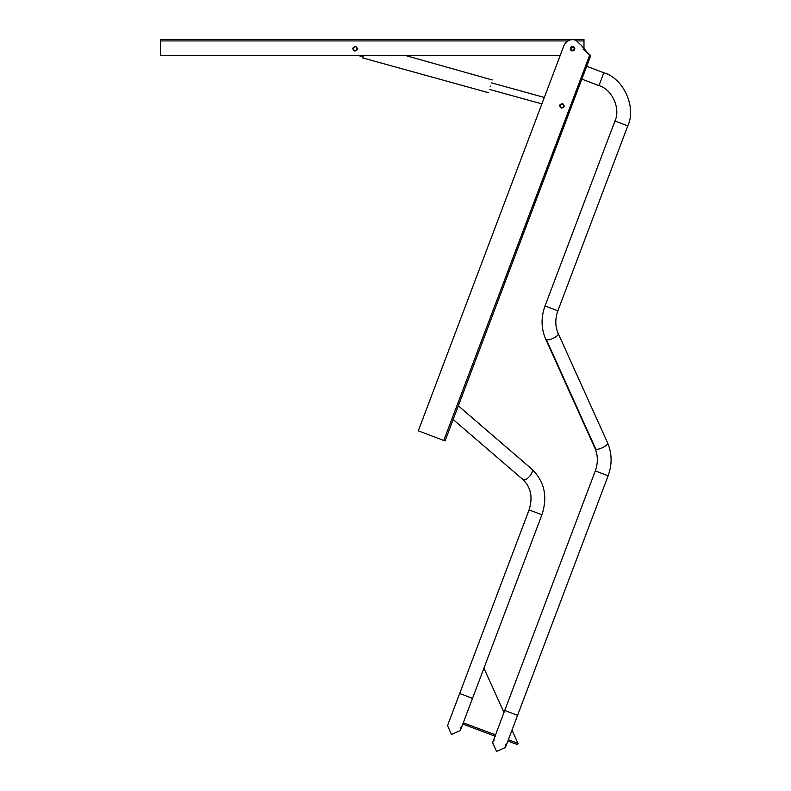 <?xml version="1.0" encoding="UTF-8"?>
<svg xmlns="http://www.w3.org/2000/svg" width="791" height="791" viewBox="0 0 791 791"><rect width="100%" height="100%" fill="white"/><g stroke="black" fill="none" stroke-linecap="round" stroke-linejoin="round"><path stroke-width="1.19" d="M352.816 48.558L354.546 50.921M355.248 46.422L355.119 46.412C358.056 47.944 358.056 49.467 355.1 50.99C352.153 49.467 352.153 47.944 355.1 46.412M355.663 46.481L357.384 48.854M492.269 79.96L405.724 55.568L560.157 55.568L160.553 55.568L358.471 55.568L160.553 55.568L160.553 39.55L583.985 39.55L583.985 48.805L583.026 49.932L583.985 48.805L583.985 40.924L577.361 40.924M586.695 66.286L603.82 72.762C623.535 78.25 636.715 107.457 627.787 125.868L557.863 310.823C555.025 318.832 555.124 326.357 558.159 333.377L607.518 442.733C612.066 453.362 612.274 464.376 608.141 475.786L505.439 747.455L496.59 751.45L505.439 747.455L505.854 744.41M603.82 72.762L598.965 85.606C612.105 89.264 620.895 108.733 614.943 121.013L545.019 305.969C540.896 317.379 541.103 328.403 545.642 339.023L595 448.388C598.036 455.408 598.134 462.923 595.297 470.932L492.595 742.601L496.59 751.45L492.595 742.601L494.296 740.04M558.159 333.377L607.518 442.733C609.001 445.036 598.767 450.475 595.732 449.001L546.373 339.636C549.409 341.109 559.642 335.671 558.159 333.377L557.428 332.764M563.973 45.473C566.475 40.509 570.41 38.729 575.779 40.143L572.536 39.55L575.779 40.143L580.851 44.86L575.779 40.143L572.536 39.55L575.779 40.143C570.41 38.729 566.475 40.509 563.973 45.473L418.291 430.838L445.056 440.953L590.739 55.588L583.689 49.566L589.671 55.182L580.851 44.86M541.894 103.888L425.578 411.567L541.894 103.888L489.649 89.452M544.327 97.441L560.157 55.568L544.327 97.441L491.478 82.837M561.135 108.011C558.911 105.539 559.455 104.115 562.747 103.73C564.972 106.202 564.428 107.625 561.135 108.011M559.672 105.608L559.801 105.065M571.072 46.946L570.4 47.895L570.578 49.882C570.37 46.56 571.685 45.779 574.503 47.529C574.711 50.851 573.396 51.633 570.578 49.882M571.735 50.842C569.51 48.38 570.054 46.946 573.346 46.56C575.571 49.032 575.027 50.466 571.735 50.842M564.21 106.132L564.082 106.676M574.009 50.466L574.681 49.517L574.503 47.529M443.771 440.468L589.671 55.182L583.689 49.566M447.518 725.644L451.513 734.493L460.362 730.498L451.513 734.493L447.518 725.644L459.66 693.529L447.518 725.644M458.325 405.852L531.849 469.122C544.505 481.462 547.856 496.679 541.914 514.763L472.504 698.384L459.66 693.529L529.07 509.908C533.005 497.351 530.949 487.226 522.891 479.534L523.326 479.781C525.402 480.127 527.755 478.684 530.385 475.46C532.64 472.098 532.976 469.903 531.423 468.865M472.504 698.384L460.362 730.498L460.777 727.453M362.149 55.874L361.022 56.28L358.471 55.568M570.281 49.052L572.2 46.442L570.281 49.052M574.8 48.36L572.882 50.97L574.8 48.36M405.724 55.568L560.157 55.568M352.895 48.093L354.497 50.911M490.558 86.14C488.354 94.109 488.354 94.109 490.558 86.14C492.763 78.18 492.763 78.18 490.558 86.14M490.113 86.021C487.76 94.554 487.76 94.554 490.113 86.021C492.477 77.488 492.477 77.488 490.113 86.021M363.415 55.568L362.762 57.941L362.229 55.568M357.314 49.319L355.713 46.501M361.319 55.815L362.318 55.251M570.964 49.645C573.228 51.049 574.276 50.416 574.118 47.767C571.853 46.362 570.805 46.985 570.964 49.645M572.832 46.896L570.736 48.409L571.053 49.774M572.249 50.515L574.345 49.002L574.029 47.638M562.233 104.066C559.712 104.887 559.514 106.093 561.65 107.675C564.171 106.854 564.369 105.648 562.233 104.066M561.58 108.13C558.901 106.152 559.148 104.649 562.302 103.611C564.972 105.589 564.734 107.092 561.58 108.13M357.067 49.339C356.573 46.392 355.268 45.967 353.142 48.073C353.636 51.02 354.941 51.445 357.067 49.339M352.924 48.004C355.288 45.66 356.741 46.135 357.285 49.408C354.922 51.751 353.468 51.277 352.924 48.004M463.279 722.776L495.502 734.898L463.279 722.776M505.439 747.455L507.871 741.019L517.502 744.647L517.986 743.362L508.356 739.733L517.986 743.362L511.995 730.133L517.581 715.341L504.737 710.486M462.794 724.062L495.66 736.431M503.986 712.473L483.914 668.197M546.383 306.493L552.889 308.945M608.141 475.786L595.939 471.179M557.863 310.823L545.019 305.969M627.787 125.868L614.943 121.013M541.914 514.763L529.07 509.908M160.553 40.924L567.72 40.924M360.192 55.568L361.151 55.835M581.84 79.14L598.965 85.606L581.84 79.14M453.154 419.527L522.891 479.534M488.284 92.636L362.762 57.941"/></g></svg>
